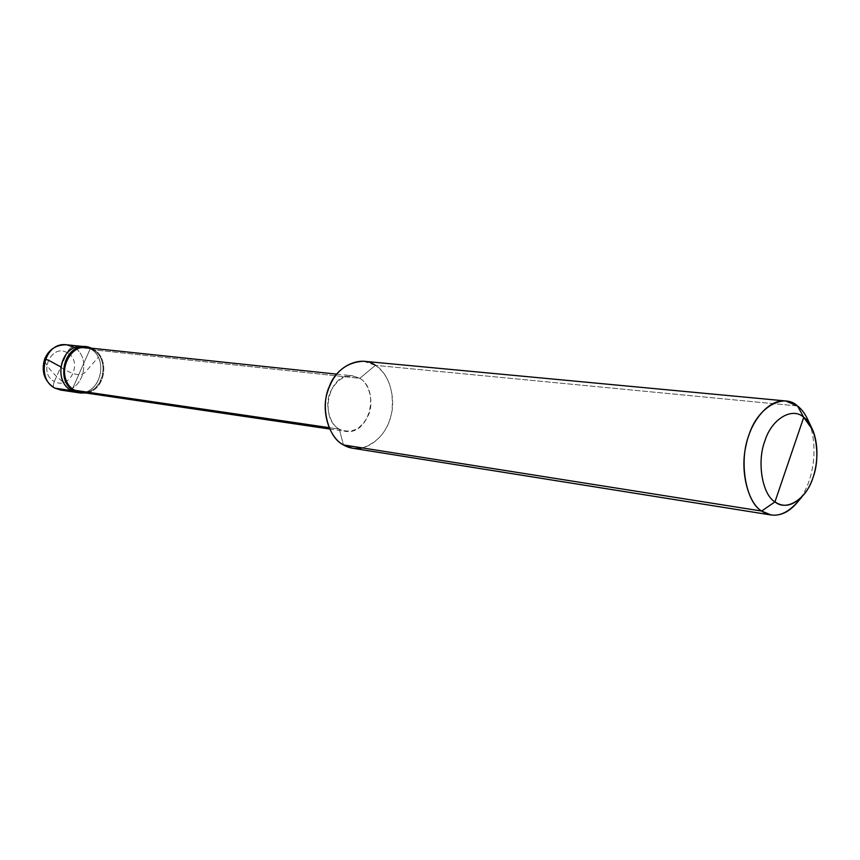 <?xml version="1.0" encoding="UTF-8"?>
<svg xmlns="http://www.w3.org/2000/svg" width="860" height="860" viewBox="0 0 860 860"><rect width="100%" height="100%" fill="white"/><g stroke="black" fill="none" stroke-linecap="round" stroke-linejoin="round"><path stroke-width="0.64" stroke-dasharray="4.3 3.22" d="M84.818 346.752L90.225 348.73L71.681 390.633L90.225 348.73L73.326 346.924C71.079 347.075 69.026 348.999 67.166 352.697L54.352 381.474C70.208 390.601 83.345 360.867 67.166 352.697C83.345 360.867 70.208 390.601 54.352 381.474C53.019 384.775 53.051 386.957 54.459 388.01C53.051 386.957 53.019 384.775 54.352 381.474L67.166 352.697C51.374 343.204 37.829 373.39 54.352 381.474C37.829 373.39 51.374 343.204 67.166 352.697C69.026 348.999 71.079 347.075 73.326 346.924C92.644 356.728 83.356 393.966 60.759 390.075C83.356 393.966 92.644 356.728 73.326 346.924L90.225 348.73C108.908 358.308 101.243 394.708 78.991 392.719C101.243 394.708 108.908 358.308 90.225 348.73L83.345 346.537L90.225 348.73L71.681 390.633L90.225 348.73C109.693 358.663 100.287 396.492 77.507 392.568C100.287 396.492 109.693 358.663 90.225 348.73L84.818 346.752M66.499 344.763L73.326 346.924M85.839 392.977C106.081 390.58 110.08 357.792 93.192 349.042L90.225 348.73L93.192 349.042C110.08 357.792 106.081 390.58 85.839 392.977M86.559 392.031C105.587 388.989 108.844 358.039 92.869 349.773L93.192 349.042L91.515 348.214L93.192 349.042L92.869 349.773C111.671 359.383 102.598 395.976 80.593 392.203M329.036 427.635L339.302 429.14L345.494 431.354C369.671 435.547 380.281 389.988 359.792 378.335L92.869 349.773L359.792 378.335C369.531 383.399 374.079 402.942 368.456 415.09C361.189 429.441 351.46 434.128 339.302 429.14L343.419 444.91L339.302 429.14L329.036 427.635M362.393 447.909C378.701 442.158 388.548 429.925 391.913 411.209C393.977 390.031 388.473 374.745 375.411 365.339L359.792 378.335L352.535 375.798C328.498 372.348 318.716 418.218 339.302 429.14C329.369 424.356 324.478 404.372 330.315 391.977C337.915 377.486 347.741 372.939 359.792 378.335L375.411 365.339C388.666 372.638 396.6 397.943 390.633 417.025C386.495 434.762 368.962 451.274 352.611 448.221M800.37 498.467C813.248 480.321 818.354 448.716 809.776 424.238M797.564 405.985L375.411 365.339L797.564 405.985M808.873 421.938C818.913 447.178 813.463 481.837 798.918 500.477M86.236 347.655L92.869 349.773M363.629 361.243L375.411 365.339M44.774 361.404C48.569 368.65 54.771 375.583 63.403 382.216M60.684 367.263C67.983 371.703 80.496 378.916 86.15 371.176L98.319 357.201M329.638 429.011L345.494 431.354M810.872 426.098L812.808 430.14M801.896 496.94L804.777 493.511M336.593 374.121L352.535 375.798"/><path stroke-width="1.29" d="M329.638 429.011L80.593 392.203L74.949 390.332L74.616 391.063C51.922 380.066 68.295 337.217 91.515 348.214L86.301 346.838C63.672 343.731 55.169 381.668 74.616 391.063L71.681 390.633C52.266 381.249 60.748 343.419 83.345 346.537C60.748 343.419 52.266 381.249 71.681 390.633C51.439 380.873 61.791 341.624 84.818 346.752C61.791 341.624 51.439 380.873 71.681 390.633L77.507 392.568L71.681 390.633L54.975 388.172L60.759 390.075L54.975 388.172L71.681 390.633L78.991 392.719L71.681 390.633L74.616 391.063L80.453 393.009L85.839 392.977L74.616 391.063L74.949 390.332L86.559 392.031M73.326 346.924L66.499 344.763C56.008 344.806 48.73 349.536 44.688 358.953C41.011 371.38 44.268 381.066 54.459 388.01L60.759 390.075L80.453 393.009M66.499 344.763C44.096 341.689 35.722 378.916 54.975 388.172C35.722 378.916 44.096 341.689 66.499 344.763L86.301 346.838M801.896 496.94L798.918 500.477C786.115 515.484 773.688 519.01 761.648 511.055L771.087 514.99L352.611 448.221L343.419 444.91L761.648 511.055L774.946 501.885C762.25 494.629 756.703 461.734 764.905 440.911C771.517 418.874 792.447 406.576 803.724 417.347L774.946 501.885C784.535 508.357 794.479 505.562 804.777 493.511C816.473 478.525 820.881 450.446 812.808 430.14L803.724 417.347L797.564 405.985C801.971 409.381 805.745 414.703 808.873 421.938L810.872 426.098M92.869 349.773C70.885 336.303 51.826 378.991 74.949 390.332L329.036 427.635L74.949 390.332C56.179 381.249 64.392 344.634 86.236 347.655L336.593 374.121M375.411 365.339C361.415 354.728 336.561 365.779 329.315 386.538C320.103 406.081 327.864 437.568 343.419 444.91C348.956 448.243 355.287 449.242 362.393 447.909M771.087 514.99C781.761 516.279 791.522 510.775 800.37 498.467M809.776 424.238C806.54 415.842 802.466 409.758 797.564 405.985L785.535 400.943C768.689 398.965 750.758 421.228 746.114 445.061C739.654 471.14 748.157 503.111 761.648 511.055L343.419 444.91C330.251 438.374 321.35 413.767 326.864 394.073C332.885 373.208 345.139 362.264 363.629 361.243L785.535 400.943M803.724 417.347C815.968 425.399 820.827 457.112 813.119 477.214C806.949 498.467 786.717 511.937 774.946 501.885L803.724 417.347C792.447 406.576 771.517 418.874 764.905 440.911C756.703 461.734 762.25 494.629 774.946 501.885L761.648 511.055C745.684 502.154 738.611 461.067 748.931 435.074C757.251 407.554 783.524 392.483 797.564 405.985L803.724 417.347M60.737 366.79C54.922 364.178 42.344 355.438 44.774 361.404"/></g></svg>
